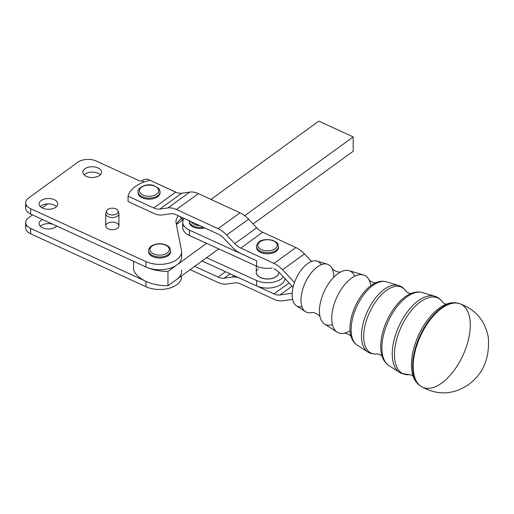 <?xml version="1.0" encoding="UTF-8"?>
<svg xmlns="http://www.w3.org/2000/svg" width="514" height="514" viewBox="0 0 514 514"><rect width="100%" height="100%" fill="white"/><g stroke="black" fill="none" stroke-linecap="round" stroke-linejoin="round"><path stroke-width="0.77" d="M181.468 255.638A21.967 12.683 180 0 1 176.835 264.973A21.967 12.683 180 0 1 145.97 267.004A35.151 20.29 -0 0 0 167.962 271.411L206.609 243.353L189.415 235.502A17.572 10.145 180 0 1 183.369 224.856M182.74 222.164A17.572 10.145 180 0 1 184.018 218.36A17.572 10.145 -0 0 0 189.415 230.124A17.572 10.145 180 0 1 182.74 222.164L182.74 227.541A17.572 10.145 -0 0 0 189.415 235.502L189.415 230.124L256.621 260.797L189.415 230.124L189.415 235.502L256.621 266.181L256.621 260.797L256.621 266.181A17.572 10.145 -0 0 0 272.234 267.993A17.572 10.145 180 0 1 256.621 266.181L206.609 243.353L167.962 271.411L167.962 285.765L206.609 257.7L167.962 285.765A35.151 20.29 180 0 1 145.97 281.357A35.151 20.29 -0 0 0 167.962 285.765L167.962 271.411A35.151 20.29 180 0 1 145.97 267.004L30.679 214.081A13.178 7.607 180 0 1 26.548 205.433M181.609 271.424A21.967 12.683 180 0 1 176.835 279.32A21.967 12.683 -0 0 0 181.468 269.991M353.195 151.257L253.081 223.956L353.195 151.257L353.195 136.904L318.808 121.118L210.958 199.432L318.808 121.118L353.195 136.904L244.715 215.681L353.195 136.904L353.195 151.257M133.576 261.318L133.576 269.978A35.151 20.29 -0 0 0 145.97 281.357A35.151 20.29 180 0 1 133.576 269.978L133.576 261.318M183.369 219.465L176.45 224.489A21.967 12.683 -0 0 0 176.398 224.637A21.967 12.683 180 0 1 176.45 224.489L183.369 219.465M206.609 257.7L218.746 248.892L206.609 257.7L256.621 280.528A17.572 10.145 -0 0 0 283.4 276.911A17.572 10.145 180 0 1 256.621 280.528L206.609 257.7M182.753 217.775L180.748 219.234A21.967 12.683 -0 0 0 176.45 224.489A21.967 12.683 180 0 1 180.748 219.234L182.753 217.775M100.294 174.824A9.336 5.391 -0 0 0 92.205 172.126A9.336 5.391 -0 0 0 84.116 174.824A9.336 5.391 180 0 1 92.205 172.126A9.336 5.391 180 0 1 100.294 174.824M56.546 206.589A9.336 5.391 -0 0 0 48.457 203.891A9.336 5.391 -0 0 0 40.368 206.589A9.336 5.391 180 0 1 48.457 203.891A9.336 5.391 180 0 1 56.546 206.589M278.71 273.294A11.257 6.502 180 0 1 278.601 273.718L278.601 273.718A11.257 6.502 -0 0 0 278.71 273.294L278.71 273.294M278.305 274.437A11.257 6.502 180 0 1 278.068 274.842L278.068 274.842A11.257 6.502 -0 0 0 278.305 274.437L278.305 274.437M277.554 275.517A11.257 6.502 180 0 1 277.194 275.896L276.975 275.915A11.096 6.406 180 0 1 276.481 276.346L276.481 276.506A11.257 6.502 180 0 1 276.012 276.834L275.793 276.84A11.096 6.406 180 0 1 275.118 277.239A11.096 6.406 -0 0 0 275.793 276.84L276.012 276.834A11.257 6.502 -0 0 0 276.481 276.506L276.481 276.326A11.257 6.502 -0 0 0 277.194 275.716L277.194 275.896A11.257 6.502 -0 0 0 277.554 275.517L277.554 275.517M275.118 277.367A11.257 6.502 180 0 1 274.553 277.644L274.335 277.624A11.096 6.406 180 0 1 273.551 277.945L273.512 278.074A11.257 6.502 180 0 1 272.876 278.286L272.664 278.241A11.096 6.406 180 0 1 271.79 278.479L271.713 278.601A11.257 6.502 180 0 1 271.019 278.749L270.827 278.684A11.096 6.406 180 0 1 269.889 278.826L269.779 278.935A11.257 6.502 180 0 1 269.053 279.006L268.88 278.929A11.096 6.406 180 0 1 267.916 278.967L267.775 279.07A11.257 6.502 180 0 1 267.036 279.063L266.894 278.961A11.096 6.406 180 0 1 265.931 278.909L265.757 278.986A11.257 6.502 180 0 1 265.038 278.909L264.928 278.794A11.096 6.406 180 0 1 263.997 278.639L263.804 278.704A11.257 6.502 180 0 1 263.117 278.549L263.046 278.427A11.096 6.406 180 0 1 262.179 278.183L261.967 278.222A11.257 6.502 180 0 1 261.337 277.997L261.305 277.875A11.096 6.406 180 0 1 260.527 277.541L260.309 277.56A11.257 6.502 180 0 1 259.756 277.277A11.257 6.502 -0 0 0 260.309 277.56L260.527 277.541A11.096 6.406 -0 0 0 261.305 277.875L261.337 277.997A11.257 6.502 -0 0 0 261.967 278.222L262.179 278.183A11.096 6.406 -0 0 0 263.046 278.427L263.117 278.549A11.257 6.502 -0 0 0 263.804 278.704L263.997 278.639A11.096 6.406 -0 0 0 264.928 278.794L265.038 278.909A11.257 6.502 -0 0 0 265.757 278.986L265.931 278.909A11.096 6.406 -0 0 0 266.894 278.961L267.036 279.063A11.257 6.502 -0 0 0 267.775 279.07L267.916 278.967A11.096 6.406 -0 0 0 268.88 278.929L269.053 279.006A11.257 6.502 -0 0 0 269.779 278.935L269.889 278.826A11.096 6.406 -0 0 0 270.827 278.684L271.019 278.749A11.257 6.502 -0 0 0 271.713 278.601L271.79 278.479A11.096 6.406 -0 0 0 272.664 278.241L272.876 278.286A11.257 6.502 -0 0 0 273.512 278.074L273.551 277.945A11.096 6.406 -0 0 0 274.335 277.624L274.553 277.644A11.257 6.502 -0 0 0 275.118 277.367L275.118 277.367M259.756 277.142A11.096 6.406 180 0 1 259.101 276.738L258.876 276.738A11.257 6.502 180 0 1 258.426 276.397A11.257 6.502 -0 0 0 258.876 276.738L259.101 276.738A11.096 6.406 -0 0 0 259.756 277.142M258.426 276.236A11.096 6.406 180 0 1 258.047 275.902A11.096 6.406 -0 0 0 258.426 276.236M257.938 275.806L257.732 275.774A11.257 6.502 180 0 1 257.385 275.401A11.257 6.502 -0 0 0 257.732 275.774L257.938 275.806M257.032 274.746L256.897 274.714A11.257 6.502 180 0 1 256.672 274.309A11.257 6.502 -0 0 0 256.897 274.714L257.032 274.746M256.46 273.609L256.402 273.583A11.257 6.502 180 0 1 256.313 273.165A11.257 6.502 -0 0 0 256.402 273.583L256.46 273.609M256.268 272.247A11.257 6.502 -0 0 0 256.261 272.388A11.257 6.502 -0 0 0 256.313 272.985A11.257 6.502 180 0 1 256.268 272.247A11.257 6.502 180 0 1 256.306 271.996L256.306 271.816M256.544 271.129A11.257 6.502 180 0 1 256.666 270.852L256.666 270.672M257.141 270.049A11.257 6.502 180 0 1 257.366 269.76L257.366 269.58M258.047 269.053A11.257 6.502 180 0 1 258.401 268.758L258.401 268.578M183.17 219.613L181.365 218.784L183.17 219.613M47.603 203.91L42.148 207.874L47.603 203.91M181.551 275.896A21.967 12.683 180 0 1 169.896 288.026A21.967 12.683 180 0 1 145.97 286.735L145.97 281.357L30.679 228.434A13.178 7.607 180 0 1 25.7 222.478A13.178 7.607 180 0 1 28.566 217.737L32.466 214.903L28.566 217.737A13.178 7.607 -0 0 0 30.679 228.434L145.97 281.357L145.97 286.735L30.679 233.812A13.178 7.607 180 0 1 26.548 225.164M42.643 227.85A9.336 5.391 180 0 1 42.469 219.497A9.336 5.391 -0 0 0 39.122 223.629A9.336 5.391 -0 0 0 42.643 227.85A9.336 5.391 -0 0 0 56.784 226.064A9.336 5.391 180 0 1 42.643 227.85M256.402 273.409L256.402 273.409A11.257 6.502 -0 0 0 256.672 274.129L256.672 274.129A11.257 6.502 180 0 1 256.402 273.409M256.897 274.534L256.897 274.534A11.257 6.502 -0 0 0 257.385 275.221L257.385 275.221A11.257 6.502 180 0 1 256.897 274.534M257.732 275.6L257.732 275.6A11.257 6.502 -0 0 0 258.426 276.217L258.426 276.217A11.257 6.502 180 0 1 257.732 275.6M258.876 276.558L258.876 276.558A11.257 6.502 -0 0 0 259.756 277.097L259.756 277.097A11.257 6.502 180 0 1 258.876 276.558M260.309 277.38L260.309 277.38A11.257 6.502 -0 0 0 261.337 277.823L261.337 277.823A11.257 6.502 180 0 1 260.309 277.38M261.967 278.042L261.967 278.042A11.257 6.502 -0 0 0 263.117 278.37L263.117 278.37A11.257 6.502 180 0 1 261.967 278.042M263.804 278.524L263.804 278.524A11.257 6.502 -0 0 0 265.038 278.729L265.038 278.729A11.257 6.502 180 0 1 263.804 278.524M265.757 278.806L265.757 278.806A11.257 6.502 -0 0 0 267.036 278.884L267.036 278.884A11.257 6.502 180 0 1 265.757 278.806M267.775 278.89L267.775 278.89A11.257 6.502 -0 0 0 269.053 278.832L269.053 278.832A11.257 6.502 180 0 1 267.775 278.89M269.779 278.755L269.779 278.755A11.257 6.502 -0 0 0 271.019 278.569L271.019 278.569A11.257 6.502 180 0 1 269.779 278.755M271.713 278.421L271.713 278.421A11.257 6.502 -0 0 0 272.876 278.106L272.876 278.106A11.257 6.502 180 0 1 271.713 278.421M273.512 277.894L273.512 277.894A11.257 6.502 -0 0 0 274.553 277.464L274.553 277.464A11.257 6.502 180 0 1 273.512 277.894M275.118 277.187A11.257 6.502 -0 0 0 276.012 276.661L276.012 276.661A11.257 6.502 180 0 1 275.118 277.187M277.554 275.343A11.257 6.502 -0 0 0 278.068 274.662L278.068 274.662A11.257 6.502 180 0 1 277.554 275.343M278.305 274.258A11.257 6.502 -0 0 0 278.601 273.538L278.601 273.538A11.257 6.502 180 0 1 278.305 274.258M278.71 273.12A11.257 6.502 -0 0 0 278.781 272.388A11.257 6.502 180 0 1 278.71 273.12M277.194 275.716A11.257 6.502 180 0 1 276.481 276.326A11.096 6.406 -0 0 0 276.975 275.915L277.194 275.716M153.326 185.695A9.663 5.583 180 0 1 154.457 195.339A9.663 5.583 180 0 1 139.429 191.079A9.663 5.583 180 0 1 153.326 185.695A9.663 5.583 -0 0 0 139.429 191.079A9.663 5.583 -0 0 0 154.457 195.339A9.663 5.583 -0 0 0 153.326 185.695M138.086 191.78A10.987 6.341 -0 0 0 149.073 198.121A10.987 6.341 -0 0 0 160.053 191.78A10.987 6.341 180 0 1 149.073 198.121A10.987 6.341 180 0 1 138.086 191.78C136.204 189.685 144.903 182.521 153.686 185.503L158.563 188.252C159.064 188.381 159.565 189.557 160.053 191.78L160.053 192.853A10.987 6.341 -0 0 1 149.073 199.194A10.987 6.341 -0 0 1 138.086 192.853L138.086 191.78M152.825 245.589A9.663 5.583 180 0 1 168.984 248.114A9.663 5.583 180 0 1 157.117 254.931A9.663 5.583 180 0 1 152.825 245.589A9.663 5.583 -0 0 0 157.117 254.931A9.663 5.583 -0 0 0 168.984 248.114A9.663 5.583 -0 0 0 152.825 245.589M170.584 251.16A10.987 6.341 180 0 1 159.642 258.041A10.987 6.341 180 0 1 148.7 251.16A10.987 6.341 -0 0 0 148.655 251.699A10.987 6.341 -0 0 0 159.642 258.041A10.987 6.341 -0 0 0 170.629 251.699L170.629 250.62C169.459 245.724 168.496 246.932 166.922 245.416C162.148 243.135 157.233 243.173 152.17 245.525C149.837 246.938 148.668 248.635 148.655 250.62A10.987 6.341 -0 0 0 159.642 256.961A10.987 6.341 -0 0 0 170.629 250.62A10.987 6.341 180 0 1 159.642 256.961A10.987 6.341 180 0 1 148.655 250.62A10.987 6.341 180 0 1 151.893 246.122M272.163 240.411A9.663 5.583 180 0 1 272.542 250.074A9.663 5.583 180 0 1 257.861 245.429A9.663 5.583 180 0 1 272.163 240.411A9.663 5.583 -0 0 0 257.861 245.429A9.663 5.583 -0 0 0 272.542 250.074A9.663 5.583 -0 0 0 272.163 240.411M256.537 246.379A10.987 6.341 -0 0 0 267.524 252.721A10.987 6.341 -0 0 0 278.504 246.379A10.987 6.341 180 0 1 267.524 252.721A10.987 6.341 180 0 1 256.537 246.379C256.987 242.981 260.135 237.879 272.561 240.231C278.999 243.546 277.252 242.743 278.504 246.379L278.504 247.459A10.987 6.341 -0 0 1 267.524 253.8A10.987 6.341 -0 0 1 256.537 247.459L256.537 246.379M278.466 246.919A10.987 6.341 180 0 1 267.524 253.8A10.987 6.341 180 0 1 256.576 246.919A10.987 6.341 -0 0 0 256.537 247.459M199.676 225.575A9.663 5.583 180 0 1 191.047 221.605A9.663 5.583 -0 0 0 199.676 225.575M189.338 220.814A10.987 6.341 -0 0 0 189.332 221.084A10.987 6.341 -0 0 0 203.203 227.207A10.987 6.341 180 0 1 189.332 221.084A10.987 6.341 180 0 1 189.338 220.814M189.37 220.493L189.332 222.164A10.987 6.341 -0 0 0 204.816 227.946A10.987 6.341 180 0 1 189.364 221.682M256.589 285.893L202.06 261.003L256.621 285.906L256.621 280.528L256.621 285.906A17.572 10.145 -0 0 0 274.617 287.23A17.572 10.145 -0 0 0 285.052 278.665A17.572 10.145 180 0 1 274.617 287.23A17.572 10.145 180 0 1 256.621 285.906L273.936 293.892A15.375 9.811 -125.9 0 0 279.944 294.978L292.113 286.182L279.944 294.978L292.19 293.237L279.944 294.978A15.375 9.811 54.1 0 1 273.936 293.892L289.074 282.944L273.936 293.892L256.589 285.893M256.589 260.784L240.77 253.492A21.967 14.019 54.1 0 1 232.187 247.131L224.091 238.515A15.375 9.811 -125.9 0 0 218.084 234.063L176.456 214.878A15.375 9.811 -125.9 0 0 170.449 213.785L162.353 214.936A21.967 14.019 54.1 0 1 153.77 213.387L128.05 201.533L128.05 196.149A35.151 20.29 180 0 1 149.985 180.292A35.151 20.29 -0 0 0 128.05 196.149L153.77 208.003L175.698 192.146L149.985 180.292L175.698 192.146L153.77 208.003A15.375 9.811 -125.9 0 0 159.777 209.089L181.705 193.232A15.375 9.811 54.1 0 1 175.698 192.146A15.375 9.811 -125.9 0 0 181.705 193.232L159.777 209.089L167.872 207.939L189.801 192.082L181.705 193.232L189.801 192.082L167.872 207.939A21.967 14.019 54.1 0 1 176.456 209.494L198.385 193.637A21.967 14.019 -125.9 0 0 189.801 192.082A21.967 14.019 54.1 0 1 198.385 193.637L176.456 209.494L218.084 228.685L240.012 212.828L198.385 193.637L240.012 212.828L218.084 228.685A21.967 14.019 54.1 0 1 226.668 235.046L248.596 219.182A21.967 14.019 -125.9 0 0 240.012 212.828A21.967 14.019 54.1 0 1 248.596 219.182L226.668 235.046L234.763 243.655A15.375 9.811 -125.9 0 0 240.77 248.108L262.699 232.251A15.375 9.811 54.1 0 1 256.692 227.798L234.763 243.655L256.692 227.798L248.596 219.182L256.692 227.798A15.375 9.811 -125.9 0 0 262.699 232.251L240.77 248.108L273.936 263.399L295.865 247.542L262.699 232.251L295.865 247.542L273.936 263.399A21.967 14.019 54.1 0 1 282.52 269.76L304.449 253.903A21.967 14.019 -125.9 0 0 295.865 247.542A21.967 14.019 54.1 0 1 304.449 253.903L282.52 269.76L294.503 282.514L282.52 269.76A21.967 14.019 -125.9 0 0 273.936 263.399L240.77 248.108A15.375 9.811 54.1 0 1 234.763 243.655L226.668 235.046A21.967 14.019 -125.9 0 0 218.084 228.685L176.456 209.494A21.967 14.019 -125.9 0 0 167.872 207.939L159.777 209.089A15.375 9.811 54.1 0 1 153.77 208.003L128.05 196.149L128.05 201.533L153.77 213.387A21.967 14.019 -125.9 0 0 162.353 214.936L170.449 213.785A15.375 9.811 54.1 0 1 176.456 214.878L218.084 234.063A15.375 9.811 54.1 0 1 224.091 238.515L232.187 247.131A21.967 14.019 -125.9 0 0 240.77 253.492L256.589 260.784M225.537 271.72L218.084 277.11A15.375 9.811 -125.9 0 0 224.091 278.196L230.143 273.821L224.091 278.196L232.187 277.046A21.967 14.019 54.1 0 1 239.158 277.939A21.967 14.019 -125.9 0 0 232.187 277.046L234.127 275.645L232.187 277.046L224.091 278.196A15.375 9.811 54.1 0 1 218.084 277.11L225.537 271.72M194.716 266.342L218.084 277.11L194.716 266.342M240.77 283.985A15.375 9.811 -125.9 0 0 234.763 282.893L226.668 284.049A21.967 14.019 54.1 0 1 218.084 282.494L190.18 269.632L218.084 282.494A21.967 14.019 -125.9 0 0 226.668 284.049L234.763 282.893A15.375 9.811 54.1 0 1 240.77 283.985L273.936 299.27L240.77 283.985M282.52 300.825A21.967 14.019 54.1 0 1 273.936 299.27A21.967 14.019 -125.9 0 0 282.52 300.825L292.569 299.399L282.52 300.825M160.015 192.32A10.987 6.341 180 0 1 149.073 199.194A10.987 6.341 180 0 1 138.125 192.32M279.944 273.23A15.375 9.811 -125.9 0 0 273.936 268.777A15.375 9.811 54.1 0 1 279.944 273.23L293.102 287.236L279.944 273.23M311.568 261.478L304.449 253.903L311.568 261.478M42.643 208.119A9.336 5.391 -0 0 0 52.512 208.755A9.336 5.391 -0 0 0 57.793 203.897A9.336 5.391 -0 0 0 48.457 198.507A9.336 5.391 -0 0 0 39.122 203.897A9.336 5.391 -0 0 0 42.643 208.119A9.336 5.391 180 0 1 45.033 198.886A9.336 5.391 180 0 1 57.69 204.694A9.336 5.391 180 0 1 42.643 208.119M86.391 176.353A9.336 5.391 -0 0 0 96.259 176.989A9.336 5.391 -0 0 0 101.541 172.132A9.336 5.391 -0 0 0 92.205 166.742A9.336 5.391 -0 0 0 82.87 172.132A9.336 5.391 -0 0 0 86.391 176.353A9.336 5.391 180 0 1 88.781 167.114A9.336 5.391 180 0 1 101.438 172.929A9.336 5.391 180 0 1 86.391 176.353M55.518 225.485A9.336 5.391 180 0 1 56.546 226.321A9.336 5.391 -0 0 0 55.518 225.485M40.368 226.321A9.336 5.391 180 0 1 52.813 224.245A9.336 5.391 -0 0 0 40.368 226.321M141.774 180.883L142.526 180.498L141.774 180.883L144.171 181.982L141.774 180.883A2.197 1.266 180 0 1 139.288 180.78L96.298 161.049L139.288 180.78A2.197 1.266 -0 0 0 141.774 180.883M176.861 192.621L148.302 179.514A15.375 7.813 114.7 0 0 142.526 180.498M25.7 222.478L25.7 227.856A13.178 7.607 -0 0 0 30.679 233.812L30.679 228.434L30.679 233.812L145.97 286.735A21.967 12.683 -0 0 0 169.19 288.232A21.967 12.683 -0 0 0 181.609 276.808L181.609 275.857M25.7 202.747A13.178 7.607 180 0 1 28.566 198.012A13.178 7.607 -0 0 0 30.679 208.703A13.178 7.607 180 0 1 25.7 202.747L25.7 208.125A13.178 7.607 -0 0 0 30.679 214.081L30.679 208.703L145.97 261.626L145.97 267.004L145.97 261.626L30.679 208.703L30.679 214.081L145.97 267.004A21.967 12.683 -0 0 0 176.835 264.973A21.967 12.683 -0 0 0 181.609 257.077L181.609 251.699A21.967 12.683 180 0 1 169.19 263.117A21.967 12.683 180 0 1 145.97 261.626A21.967 12.683 -0 0 0 170.295 262.789A21.967 12.683 -0 0 0 181.468 250.26L176.116 223.185A21.967 12.683 180 0 1 178.512 215.822A21.967 12.683 -0 0 0 175.974 221.746A21.967 12.683 -0 0 0 176.116 223.185L181.468 250.26A21.967 12.683 180 0 1 181.609 251.699M77.781 162.27A13.178 7.607 180 0 1 96.298 161.049A13.178 7.607 -0 0 0 77.781 162.27L28.566 198.012L77.781 162.27M116.434 222.954A6.592 3.804 180 0 1 114.75 229.469A6.592 3.804 180 0 1 105.813 225.37A6.592 3.804 180 0 1 116.434 222.954M180.748 216.85L180.748 219.234L180.748 216.85M108.165 213.978A5.885 3.399 -0 0 0 118.014 212.468A5.885 3.399 -0 0 0 110.825 208.298A5.885 3.399 -0 0 0 108.165 213.978A5.885 3.399 180 0 1 106.559 210.939A5.885 3.399 180 0 1 112.335 208.183A5.885 3.399 180 0 1 118.111 210.939A5.885 3.399 180 0 1 115.085 214.582A5.885 3.399 180 0 1 108.165 213.978M106.559 210.939L105.865 213.014A6.592 3.804 -0 0 0 107.664 216.42A6.592 3.804 -0 0 0 115.419 217.094A6.592 3.804 -0 0 0 118.805 213.014L118.111 210.939M107.664 216.42A6.592 3.804 180 0 1 105.743 213.734L105.743 225.929A6.592 3.804 -0 0 0 112.335 229.732A6.592 3.804 -0 0 0 118.927 225.929L118.927 213.734A6.592 3.804 180 0 1 114.847 217.249A6.592 3.804 180 0 1 107.664 216.42M301.917 306.652A24.666 12.567 -65.3 0 1 296.115 278.575A24.666 12.567 -65.3 0 1 321.231 264.755M327.392 264.209L316.997 261.112A24.666 12.567 114.7 0 0 296.115 278.575A24.666 12.567 114.7 0 0 296.398 305.798L305.502 311.69A26.208 13.351 -65.3 0 1 305.2 282.764A26.208 13.351 -65.3 0 1 327.392 264.209A26.208 13.351 -65.3 0 1 333.682 276.532M340.885 271.893C340.936 272.497 334.299 272.067 331.768 267.871A26.208 13.351 114.7 0 0 305.2 282.764A26.208 13.351 114.7 0 0 311.137 312.64C315.969 311.837 320.601 316.605 320.113 316.958M332.417 324.63A29.42 14.99 -65.3 0 1 319.901 316.194A29.42 14.99 -65.3 0 1 340.159 272.24A29.42 14.99 -65.3 0 1 354.711 276.269M363.52 274.984L349.07 270.672A29.42 14.99 114.7 0 0 324.161 291.502A29.42 14.99 114.7 0 0 324.501 323.974L337.165 332.16A31.566 16.082 -65.3 0 1 336.805 297.33A31.566 16.082 -65.3 0 1 363.52 274.984A31.566 16.082 -65.3 0 1 370.819 285.675M350.028 330.765A31.566 16.082 -65.3 0 1 337.165 332.16M376.023 282.687C376.152 283.182 370.832 282.552 368.795 279.398A31.566 16.082 114.7 0 0 336.805 297.33A31.566 16.082 114.7 0 0 343.95 333.31M411.309 293.449C411.611 293.757 407.608 293.321 405.854 290.963A36.314 18.504 114.7 0 0 369.553 312.428A36.314 18.504 114.7 0 0 376.807 353.973A36.314 18.504 -65.3 0 1 369.553 312.428A36.314 18.504 -65.3 0 1 405.854 290.963C404.017 288.226 401.569 286.382 398.511 285.424A36.751 18.722 114.7 0 0 367.401 311.439A36.751 18.722 114.7 0 0 367.825 351.987A36.751 18.722 -65.3 0 1 367.401 311.439A36.751 18.722 -65.3 0 1 398.511 285.424L386.348 281.794A34.946 17.804 114.7 0 0 356.761 306.53A34.946 17.804 114.7 0 0 357.166 345.093A34.946 17.804 -65.3 0 1 356.761 306.53A34.946 17.804 -65.3 0 1 386.348 281.794C382.769 280.824 379.12 281.203 375.406 282.925L375.406 282.925A33.924 17.283 114.7 0 0 350.921 336.047A33.924 17.283 -65.3 0 1 350.921 336.04A33.924 17.283 -65.3 0 1 375.4 282.925A33.924 17.283 -65.3 0 1 375.432 282.912M446.743 304.179C445.503 304.172 444.192 303.568 442.805 302.367L442.805 302.367A41.673 21.228 114.7 0 0 401.158 326.994A41.673 21.228 114.7 0 0 409.478 374.661A41.673 21.228 -65.3 0 1 401.158 326.994A41.673 21.228 -65.3 0 1 442.805 302.367C440.755 299.315 438.037 297.259 434.645 296.199A42.103 21.447 114.7 0 0 399.005 326.004A42.103 21.447 114.7 0 0 399.487 372.464A42.103 21.447 -65.3 0 1 399.005 326.004A42.103 21.447 -65.3 0 1 434.645 296.199L422.482 292.569A40.298 20.528 114.7 0 0 388.366 321.102A40.298 20.528 114.7 0 0 388.828 365.57A40.298 20.528 -65.3 0 1 388.366 321.102A40.298 20.528 -65.3 0 1 422.482 292.569C418.486 291.483 414.38 291.913 410.166 293.86L410.166 293.86A39.276 20.007 114.7 0 0 381.812 355.367A39.276 20.007 -65.3 0 1 410.159 293.867M421.159 386.483A45.752 23.31 114.7 0 1 420.548 335.938A45.752 23.31 114.7 0 1 459.375 303.575C475.463 309.299 485.1 320.537 488.3 337.293C489.861 358.059 483.244 373.851 468.447 384.665C453.065 394.964 437.298 395.568 421.159 386.477A45.752 23.31 -65.3 0 1 420.548 335.938A45.752 23.31 -65.3 0 1 459.375 303.575A45.752 23.31 -65.3 0 1 470.265 325.054A45.752 23.31 -65.3 0 1 452.397 372.624A45.752 23.31 -65.3 0 1 421.159 386.477L420.593 386.123A45.662 23.265 -65.3 0 1 419.989 335.681A45.662 23.265 -65.3 0 1 458.739 303.376A45.662 23.265 114.7 0 0 419.989 335.681A45.662 23.265 114.7 0 0 420.593 386.123C416.751 383.553 414.123 379.737 412.697 374.68A44.634 22.738 -65.3 0 1 444.906 304.808A44.634 22.738 114.7 0 0 412.697 374.68L412.71 374.725M382.243 356.51C382.673 356.536 379.737 353.78 376.807 353.973C370.588 354.345 367.902 352.019 367.825 351.987A36.751 18.722 114.7 0 0 371.918 353.471A36.751 18.722 -65.3 0 1 367.825 351.987L357.166 345.093C354.101 343.005 352.026 339.985 350.921 336.047L350.921 336.047M256.261 272.388L256.261 266.014M148.655 251.699L148.655 250.62M343.943 333.31C347.67 332.809 351.602 336.439 351.139 336.664M381.818 355.38L381.812 355.367C383.065 359.839 385.404 363.237 388.828 365.57L401.273 373.447L409.478 374.661C411.29 374.937 412.607 375.541 413.417 376.479M444.951 304.789L444.912 304.802C449.679 302.598 454.286 302.129 458.739 303.376L459.375 303.575"/></g></svg>
